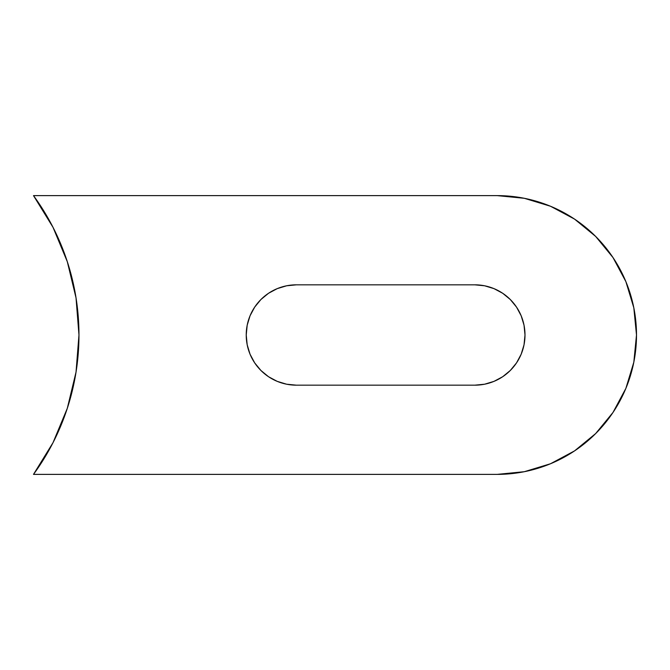 <?xml version="1.0" encoding="UTF-8"?>
<svg xmlns="http://www.w3.org/2000/svg" width="670" height="670" viewBox="0 0 670 670"><rect width="100%" height="100%" fill="white"/><g stroke="black" fill="none" stroke-linecap="round" stroke-linejoin="round"><path stroke-width="1" d="M286.618 384.212L296.4 385.175A50.175 50.175 0 0 1 246.225 335L247.188 344.79L250.044 354.204L254.684 362.88L260.923 370.485L268.528 376.724L277.204 381.356L286.618 384.212L296.4 385.175L474.812 385.175L484.603 384.212L494.016 381.356L502.693 376.724L510.297 370.485L516.537 362.88L521.176 354.204L524.032 344.79L524.995 335L524.032 325.21L521.176 315.796L516.537 307.12L510.297 299.515L502.693 293.276L494.016 288.644L484.603 285.788L474.812 284.825L296.4 284.825L286.618 285.788L277.204 288.644L268.528 293.276L260.923 299.515L254.684 307.12L250.044 315.796L247.188 325.21L246.225 335L247.188 344.79L250.044 354.204L254.684 362.88L260.923 370.485M70.191 271.191L70.082 270.814A236.393 236.393 0 0 0 69.353 268.285L68.792 266.409A236.393 236.393 0 0 0 67.444 262.096L67.444 262.096A236.393 236.393 0 0 0 33.5 195.615L497.115 195.615A139.385 139.385 0 0 1 636.5 335A139.385 139.385 0 0 1 497.115 474.385L33.5 474.385A236.393 236.393 0 0 0 67.352 408.172M33.5 195.615A236.393 236.393 0 0 1 33.5 474.385L53.014 442.677L67.31 408.306L76.028 372.11L78.968 335L76.028 297.89L67.31 261.694L53.014 227.323L33.5 195.615L497.115 195.615L524.308 198.295L550.455 206.226L574.55 219.107L595.672 236.443L613.008 257.565L625.889 281.66L633.82 307.806L636.5 335L633.82 362.194L625.889 388.34L613.008 412.435L595.672 433.557L574.55 450.893L550.455 463.774L524.308 471.705L497.115 474.385L33.5 474.385M67.653 407.251A236.393 236.393 0 0 0 67.838 406.673M67.972 406.255A236.393 236.393 0 0 0 68.214 405.459L68.541 404.42M68.826 403.491L68.893 403.256A236.393 236.393 0 0 0 69.136 402.461L69.136 402.461A236.393 236.393 0 0 0 69.513 401.188A236.393 236.393 0 0 1 69.404 401.548A236.393 236.393 0 0 0 69.513 401.188A236.393 236.393 0 0 1 69.404 401.548A236.393 236.393 0 0 0 69.513 401.188M69.454 401.389L69.663 400.643A236.393 236.393 0 0 1 69.563 401.003A236.393 236.393 0 0 0 69.697 400.543A236.393 236.393 0 0 1 69.563 401.003A236.393 236.393 0 0 0 69.663 400.643L70.283 398.483M69.487 401.246L70.199 398.767A236.393 236.393 0 0 1 69.797 400.191A236.393 236.393 0 0 0 70.199 398.767A236.393 236.393 0 0 1 69.797 400.191A236.393 236.393 0 0 0 70.199 398.767L69.621 400.786M70.61 397.285A236.393 236.393 0 0 0 70.61 397.276L70.434 397.947L70.61 397.276A236.393 236.393 0 0 1 70.61 397.285M70.668 397.059A236.393 236.393 0 0 0 70.735 396.841A236.393 236.393 0 0 1 70.668 397.059A236.393 236.393 0 0 0 70.735 396.841L70.777 396.673A236.393 236.393 0 0 0 70.987 395.878A236.393 236.393 0 0 0 71.079 395.534A236.393 236.393 0 0 1 70.987 395.878A236.393 236.393 0 0 1 70.777 396.673M72.36 390.493L72.971 387.871A236.393 236.393 0 0 1 72.452 390.116A236.393 236.393 0 0 0 72.578 389.58A236.393 236.393 0 0 1 72.452 390.116A236.393 236.393 0 0 0 72.988 387.829A236.393 236.393 0 0 1 72.636 389.329A236.393 236.393 0 0 0 72.988 387.829L72.904 388.19M73.164 387.051L73.315 386.381L73.164 387.051A236.393 236.393 0 0 0 73.164 387.042A236.393 236.393 0 0 1 73.164 387.051L72.796 388.634M73.357 386.171A236.393 236.393 0 0 0 73.407 385.945A236.393 236.393 0 0 1 73.357 386.171A236.393 236.393 0 0 0 73.407 385.945L73.449 385.778A236.393 236.393 0 0 0 73.616 384.982A236.393 236.393 0 0 0 73.692 384.647A236.393 236.393 0 0 1 73.616 384.982A236.393 236.393 0 0 1 73.449 385.778L73.608 385.049M75.769 373.751L75.769 373.751A236.393 236.393 0 0 0 76.204 371.029M76.321 370.234A236.393 236.393 0 0 0 76.732 367.394L77.033 365.125M76.908 366.105A236.393 236.393 0 0 0 77.05 365.041L76.832 366.683A236.393 236.393 0 0 0 76.891 366.239L76.874 366.381M77.151 364.22L77.385 362.294M78.29 352.872L78.29 352.872A236.393 236.393 0 0 0 78.591 348.216L78.591 348.216M78.926 339.255L78.926 339.255A236.393 236.393 0 0 0 78.951 337.102L78.951 337.102M78.96 335.285A236.393 236.393 0 0 0 78.934 331.089L78.934 331.089A236.393 236.393 0 0 0 78.918 330.176L78.809 326.349M78.742 324.665L78.767 325.302A236.393 236.393 0 0 0 78.759 325.185L78.784 325.863M78.8 326.097L78.725 324.389A236.393 236.393 0 0 0 78.465 319.623L78.457 319.557M78.13 315.176L78.281 317.069A236.393 236.393 0 0 0 78.181 315.821L78.306 317.354M78.139 315.252A236.393 236.393 0 0 0 78.097 314.749L78.105 314.866M78.022 313.954L78.022 313.954A236.393 236.393 0 0 0 77.854 312.136L77.846 312.061M77.552 309.205L77.594 309.582A236.393 236.393 0 0 0 77.326 307.254L77.444 308.234M77.234 306.458L77.234 306.458A236.393 236.393 0 0 0 77.008 304.649L77.008 304.649M76.74 302.673L76.874 303.611M76.489 300.88L76.539 301.207A236.393 236.393 0 0 0 75.769 296.249L75.752 296.182A236.393 236.393 0 0 0 75.635 295.453L75.551 294.951M75.015 291.961L75.635 295.453A236.393 236.393 0 0 1 75.769 296.249L75.635 295.47M75.367 293.921A236.393 236.393 0 0 0 74.99 291.827L75.434 294.306M74.437 288.979L74.839 291.031A236.393 236.393 0 0 1 74.965 291.684L74.94 291.559M74.546 289.49A236.393 236.393 0 0 0 74.303 288.293A236.393 236.393 0 0 0 74.135 287.464L74.127 287.438A236.393 236.393 0 0 0 74.127 287.43L74.579 289.7M73.13 282.815L73.357 283.804A236.393 236.393 0 0 0 72.829 281.492M72.72 281.023L72.812 281.417A236.393 236.393 0 0 0 72.578 280.428M72.285 279.197L72.218 278.929A236.393 236.393 0 0 0 71.983 277.983L71.581 276.392M70.844 273.586L70.802 273.419A236.393 236.393 0 0 1 70.987 274.122L71.38 275.596A236.393 236.393 0 0 0 70.903 273.779L70.76 273.251M69.429 268.528L69.353 268.285A236.393 236.393 0 0 0 67.695 262.891A236.393 236.393 0 0 1 68.792 266.409L68.792 266.409M70.291 271.559L70.802 273.419A236.393 236.393 0 0 1 70.978 274.08L70.082 270.814A236.393 236.393 0 0 0 69.37 268.335L69.37 268.335A236.393 236.393 0 0 1 70.082 270.814A236.393 236.393 0 0 0 69.395 268.419L70.074 270.797M69.981 270.454L70.082 270.814A236.393 236.393 0 0 0 69.395 268.419L70.534 272.43M69.881 270.102L69.504 268.804M69.923 270.236L69.797 269.792L69.923 270.236M72.494 280.068L72.645 280.697M72.502 280.102L73.03 282.372M72.05 278.234L72.226 278.98L72.05 278.234M72.888 281.76L72.729 281.048M73.281 283.477L72.98 282.137M76.506 300.972L76.589 301.584M76.347 299.917L76.439 300.545M76.355 299.984L76.196 298.929M76.598 301.617L76.506 300.998M76.832 303.342L76.648 301.994M78.331 317.706L78.281 317.069M75.048 377.838L75.048 377.838A236.393 236.393 0 0 1 74.236 382.034A236.393 236.393 0 0 1 74.11 382.671L74.11 382.671A236.393 236.393 0 0 1 74.077 382.83L74.077 382.83M67.394 408.064L67.804 406.782M70.358 398.206L70.978 395.937M69.605 400.853L69.446 401.397M69.973 399.58L69.797 400.191A236.393 236.393 0 0 0 70.199 398.767L70.995 395.878A236.393 236.393 0 0 0 71.079 395.534L71.079 395.534M69.99 399.529L69.713 400.484M70.015 399.429L69.839 400.04L70.015 399.429M73.105 387.31L73.616 384.982A236.393 236.393 0 0 0 73.692 384.647L73.692 384.647M72.486 389.957L73.038 387.587M72.821 388.541L72.93 388.081M76.832 366.666L77.008 365.359M76.799 366.942L76.899 366.197M76.816 366.817L76.715 367.512M77.293 363.04L77.243 363.509M78.909 330L78.901 329.414M78.901 329.38L78.784 325.771M77.527 309.004L77.343 307.379M77.661 310.21L77.569 309.356M77.837 311.935L77.62 309.867M77.854 312.136L77.452 308.326M74.161 287.589L74.253 288.041M74.37 288.611L74.119 287.397M74.638 289.976L74.504 289.281M75.166 292.807L74.705 290.311M74.822 290.931L74.471 289.139M75.476 294.515L75.325 293.686M75.735 296.073L75.358 293.854M74.839 291.031A236.393 236.393 0 0 1 74.965 291.684A236.393 236.393 0 0 1 74.99 291.827L74.99 291.827A236.393 236.393 0 0 0 74.965 291.684L74.981 291.777M74.169 287.631L74.345 288.502M76.028 297.84L75.769 296.249M73.96 286.601L73.574 284.792M613.008 257.565L625.889 281.66M633.82 307.806L636.5 335L633.82 362.194L625.889 388.34L613.008 412.435M595.672 433.557L574.55 450.893M550.455 463.774L524.308 471.705M510.297 370.485L516.537 362.88L521.176 354.204M524.032 344.79L524.995 335L524.032 325.21L521.176 315.796L516.537 307.12L510.297 299.515M260.923 299.515L254.684 307.12L250.044 315.796M247.188 325.21L246.225 335A50.175 50.175 0 0 1 296.4 284.825L474.812 284.825A50.175 50.175 0 0 1 524.995 335A50.175 50.175 0 0 1 474.812 385.175L296.4 385.175M67.444 407.904L67.444 407.904A236.393 236.393 0 0 0 68.583 404.278L68.583 404.278M68.868 403.34L68.616 404.186M68.298 405.208L68.683 403.943M67.796 406.807L67.637 407.293M68.859 403.365L68.265 405.317M70.199 398.767L69.956 399.647M72.452 390.116A236.393 236.393 0 0 0 72.98 387.871L73.574 385.2M77.226 363.617L77.176 364.053M77.251 363.383L77.201 363.818M77.318 362.855L77.259 363.349M76.933 365.929L76.824 366.733L76.933 365.929M78.8 326.173L78.826 326.851M78.867 328.241L78.842 327.345M77.544 309.155L77.594 309.582M76.539 301.207L76.799 303.083M76.874 303.661L76.564 301.391M76.187 298.904L76.472 300.738M76.213 299.055L76.33 299.808M73.398 283.996L72.469 279.959M72.569 280.403L72.687 280.889M69.94 270.303L70.141 271.023M70.4 271.953L70.526 272.397M69.747 269.642L69.605 269.139M69.571 269.03L69.42 268.511M69.579 269.047L70.09 270.856M69.621 269.189L69.965 270.404"/></g></svg>
